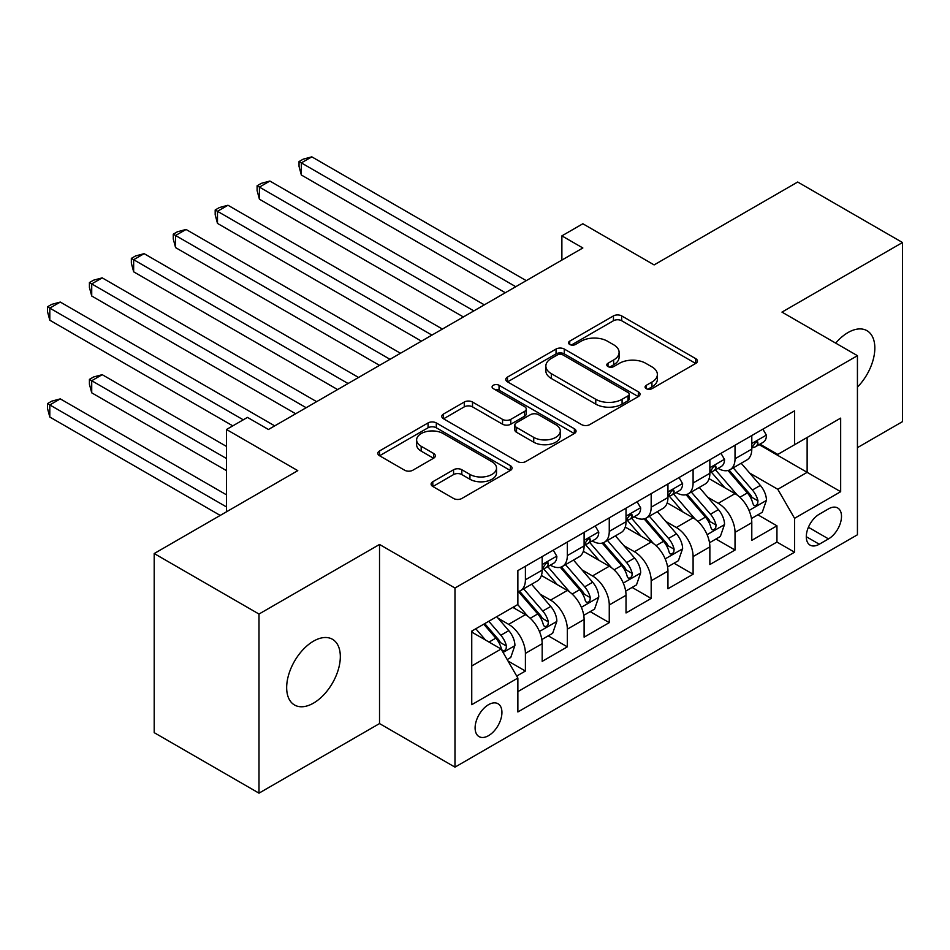 <?xml version="1.0" encoding="UTF-8"?>
<svg xmlns="http://www.w3.org/2000/svg" width="950" height="950" viewBox="0 0 950 950"><rect width="100%" height="100%" fill="white"/><g stroke="black" fill="none" stroke-linecap="round" stroke-linejoin="round"><path stroke-width="1.43" d="M646.261 388.657A4.073 2.351 0 0 0 652.021 388.657L695.744 363.423A5.819 3.361 0 0 0 697.454 361.048A5.819 3.361 0 0 0 695.744 358.673L621.68 315.911A5.819 3.361 0 0 0 613.451 315.911L569.727 341.145A4.073 2.351 0 0 0 568.539 342.808A4.073 2.351 0 0 0 569.727 344.47A4.073 2.351 0 0 0 575.486 344.47L581.151 341.204A18.62 10.747 0 0 1 607.477 341.204L613.653 344.767A18.62 10.747 0 0 1 619.103 352.379A18.62 10.747 0 0 1 613.653 359.979L608 363.244A4.073 2.351 0 0 0 606.801 364.907A4.073 2.351 0 0 0 608 366.569A4.073 2.351 0 0 0 613.759 366.569L619.412 363.304A18.62 10.747 0 0 1 645.751 363.304L651.926 366.866A18.62 10.747 0 0 1 657.376 374.466A18.62 10.747 0 0 1 651.926 382.066L646.261 385.332A4.073 2.351 0 0 0 645.074 386.994A4.073 2.351 0 0 0 646.261 388.657L646.261 385.332M313.5 703.119A37.941 21.909 120 0 0 338.283 669.679A37.941 21.909 120 0 0 332.464 639.279A37.941 21.909 120 0 0 313.5 641.155A37.941 21.909 120 0 0 288.705 674.595A37.941 21.909 120 0 0 294.524 704.995A37.941 21.909 120 0 0 313.5 703.119M857.434 387.101A37.941 21.909 120 0 0 866.97 330.683A37.941 21.909 120 0 0 848.006 332.559A37.941 21.909 120 0 0 835.691 343.128M488.526 735.668A18.976 10.949 120 0 0 500.911 718.96A18.976 10.949 120 0 0 498.002 703.748A18.976 10.949 120 0 0 488.526 704.686A18.976 10.949 120 0 0 476.128 721.406A18.976 10.949 120 0 0 479.037 736.606A18.976 10.949 120 0 0 488.526 735.668M432.808 481.733A5.819 3.361 0 0 0 431.098 484.108A5.819 3.361 0 0 0 432.808 486.483L453.577 498.477A5.819 3.361 0 0 0 461.819 498.477L510.364 470.452A5.819 3.361 0 0 0 512.074 468.077A5.819 3.361 0 0 0 510.364 465.69L436.299 422.928A5.819 3.361 0 0 0 428.07 422.928L379.513 450.965A5.819 3.361 0 0 0 377.815 453.34A5.819 3.361 0 0 0 379.513 455.715L404.617 470.214A5.819 3.361 0 0 0 412.846 470.214L433.628 458.209A5.819 3.361 0 0 0 435.326 455.834A5.819 3.361 0 0 0 433.628 453.459L421.183 446.274A15.568 8.989 0 0 1 416.622 439.921A15.568 8.989 0 0 1 426.229 431.621A15.568 8.989 0 0 1 443.199 433.568L491.957 461.712A15.568 8.989 0 0 1 496.517 468.077A15.568 8.989 0 0 1 486.899 476.378A15.568 8.989 0 0 1 469.941 474.43L461.819 469.739A5.819 3.361 0 0 0 453.577 469.739L432.808 481.733L432.808 486.483M857.434 447.652L902.5 421.634L902.5 242.523L797.691 182.02L654.111 264.908L582.849 223.761L561.878 235.873L582.849 247.974L268.434 429.495L247.463 417.394L226.504 429.495L226.504 511.789M258.994 614.044L258.994 793.155L379.525 723.568L379.525 544.457L258.994 614.044L154.197 553.541L297.777 470.642L226.504 429.495M379.525 544.457L454.979 588.026L857.434 355.68L857.434 534.779L454.979 767.137L454.979 588.026M902.5 242.523L781.969 312.111L857.434 355.68M581.554 424.591A5.819 3.361 0 0 0 589.784 424.591L638.341 396.566A5.819 3.361 0 0 0 640.051 394.191A5.819 3.361 0 0 0 638.341 391.816L564.276 349.042A5.819 3.361 0 0 0 556.047 349.042L507.49 377.079A5.819 3.361 0 0 0 505.78 379.454A5.819 3.361 0 0 0 507.49 381.829L581.554 424.591M494.914 389.548A4.073 2.351 0 0 1 499.059 390.117L499.059 385.272L574.358 428.759A5.819 3.361 0 0 1 576.056 431.134A5.819 3.361 0 0 1 574.358 433.509L525.801 461.534A5.819 3.361 0 0 1 517.572 461.534L443.496 418.772L443.496 414.022A5.819 3.361 0 0 0 441.798 416.397A5.819 3.361 0 0 0 443.496 418.772M443.496 414.022L464.277 402.028A5.819 3.361 0 0 1 472.506 402.028L502.55 419.366A5.819 3.361 0 0 0 510.779 419.366L524.566 411.409A5.819 3.361 0 0 0 526.264 409.034A5.819 3.361 0 0 0 524.566 406.659L493.287 388.598A4.073 2.351 0 0 1 492.1 386.935A4.073 2.351 0 0 1 494.617 384.762A4.073 2.351 0 0 1 499.059 385.272M258.994 793.155L154.197 732.652L154.197 553.541M516.717 676.068L525.409 671.044L508.012 661.01M498.121 618.26L508.642 624.34A23.714 13.692 60 0 1 525.409 653.374L542.177 643.696L542.177 661.366L567.328 646.843L548.257 635.835M540.039 594.059L550.561 600.127A23.714 13.692 60 0 1 567.328 629.173L584.107 619.495L584.107 637.165L609.259 622.642L590.176 611.634M581.958 569.857L592.491 575.926A23.714 13.692 60 0 1 609.259 604.972L626.026 595.294L626.026 612.964L651.178 598.441L632.106 587.421M623.889 545.644L634.41 551.724A23.714 13.692 60 0 1 651.178 580.771L667.945 571.092L667.945 588.763L693.096 574.239L674.025 563.219M665.807 521.443L676.329 527.523A23.714 13.692 60 0 1 693.096 556.569L709.864 546.879L709.864 564.549L735.027 550.026L735.027 532.368A23.714 13.692 -120 0 0 718.248 503.322L707.726 497.242M715.944 539.018L735.027 550.026M542.177 643.696A23.714 13.692 -120 0 0 525.409 614.65L512.834 607.394M584.107 619.495A23.714 13.692 -120 0 0 567.328 590.449L541.405 575.486M626.026 595.294A23.714 13.692 -120 0 0 609.259 566.247L583.324 551.273M667.945 571.092A23.714 13.692 -120 0 0 651.178 542.046L625.254 527.072M709.864 546.879A23.714 13.692 -120 0 0 693.096 517.845L667.173 502.871M828.507 508.879L819.28 514.211A18.383 10.616 120 0 0 807.274 530.409A18.383 10.616 120 0 0 810.101 545.134A18.383 10.616 120 0 0 819.28 544.219L828.507 538.899A18.383 10.616 120 0 0 840.512 522.702A18.383 10.616 120 0 0 837.698 507.977A18.383 10.616 120 0 0 828.507 508.879M471.746 665.962L501.101 649.028L517.869 678.062L517.869 711.954L794.556 552.211L794.556 518.32L777.777 489.286L749.645 473.041M517.869 678.062L471.746 704.686L471.746 631.109L517.869 604.485L517.869 570.606L794.556 410.863L794.556 444.742L840.667 418.119L840.667 491.696L794.556 518.32M550.347 565.155L550.561 565.274A23.714 13.692 60 0 0 562.424 566.449L579.191 556.771A23.714 13.692 -120 0 0 584.107 545.918L584.107 532.356M592.266 540.954L592.491 541.072A23.714 13.692 60 0 0 604.342 542.248L621.11 532.57A23.714 13.692 -120 0 0 626.026 521.716L626.026 508.155M634.184 516.741L634.41 516.871A23.714 13.692 60 0 0 646.261 518.047L663.029 508.369A23.714 13.692 -120 0 0 667.945 497.503L667.945 483.954M676.115 492.539L676.329 492.67A23.714 13.692 60 0 0 688.192 493.846L704.959 484.156A23.714 13.692 -120 0 0 709.864 473.302L709.864 459.753M517.869 691.624L776.946 542.046L776.946 525.825L751.794 540.348L751.794 522.678A23.714 13.692 -120 0 0 735.027 493.632L709.092 478.669M718.034 468.338L718.248 468.469A23.714 13.692 -120 0 0 730.111 469.644A23.714 13.692 -120 0 0 735.027 458.779L735.027 445.229M730.111 469.644L746.878 459.954A23.714 13.692 -120 0 0 751.794 449.101L751.794 435.551M525.409 566.247L525.409 579.797A23.714 13.692 60 0 1 520.505 590.651A23.714 13.692 60 0 1 517.869 591.612M520.505 590.651L537.273 580.972A23.714 13.692 -120 0 0 542.177 570.119L542.177 556.569M567.328 542.046L567.328 555.596A23.714 13.692 60 0 1 562.424 566.449M609.259 517.833L609.259 531.394A23.714 13.692 60 0 1 604.342 542.248M651.178 493.632L651.178 507.193A23.714 13.692 60 0 1 646.261 518.047M693.096 469.431L693.096 482.992A23.714 13.692 60 0 1 688.192 493.846M693.096 556.569L693.096 574.239M651.178 580.771L651.178 598.441M609.259 604.972L609.259 622.642M567.328 629.173L567.328 646.843M525.409 653.374L525.409 671.044M501.101 649.028L471.746 632.082M777.777 489.286L807.132 472.34L807.132 437.487L840.667 418.119M759.121 444.624L840.667 491.696M759.953 444.137L777.777 454.421L794.556 444.742M379.525 723.568L454.979 767.137M561.878 235.873L561.878 260.074M757.874 514.817L776.946 525.825M776.946 542.046L794.556 552.211M647.888 389.239L651.926 386.911A18.62 10.747 0 0 0 657.376 379.311L657.376 374.466M619.103 352.379L619.103 357.212A18.62 10.747 0 0 1 613.653 364.812L609.627 367.139M695.673 363.47L621.68 320.744A5.819 3.361 0 0 0 613.451 320.744L571.354 345.052M638.269 396.601L564.276 353.887A5.819 3.361 0 0 0 556.047 353.887L507.561 381.876M628.057 395.853A4.073 2.351 0 0 0 629.244 394.191A4.073 2.351 0 0 0 628.057 392.528L563.041 354.991A4.073 2.351 0 0 0 557.282 354.991L551.309 358.435A18.62 10.747 0 0 0 545.858 366.035A18.62 10.747 0 0 0 551.309 373.635L595.757 399.297A18.62 10.747 0 0 0 622.084 399.297L628.057 395.853L628.057 400.686A4.073 2.351 0 0 0 629.244 399.024L629.244 394.191M545.858 366.035L545.858 370.88A18.62 10.747 0 0 0 551.309 378.48L551.309 373.635M628.057 400.686L622.084 404.13A18.62 10.747 0 0 1 595.757 404.13L551.309 378.48M443.579 418.819L464.277 406.861L464.277 402.028M526.264 409.034L526.264 413.879A5.819 3.361 0 0 1 524.566 416.254L510.779 424.211A5.819 3.361 0 0 1 502.55 424.211L472.506 406.861A5.819 3.361 0 0 0 464.277 406.861M499.059 390.117L574.275 433.544M533.722 437.368A15.568 8.989 0 0 0 550.691 439.316A15.568 8.989 0 0 0 560.298 431.015A15.568 8.989 0 0 0 555.738 424.65L538.555 414.734A5.819 3.361 0 0 0 530.326 414.734L516.539 422.691A5.819 3.361 0 0 0 514.841 425.066A5.819 3.361 0 0 0 516.539 427.441L533.722 437.368L533.722 442.201A15.568 8.989 0 0 0 550.691 444.149A15.568 8.989 0 0 0 560.298 435.848L560.298 431.015M514.841 425.066L514.841 429.911A5.819 3.361 0 0 0 516.539 432.286L516.539 427.441M533.722 442.201L516.539 432.286M496.517 468.077L496.517 472.91A15.568 8.989 0 0 1 486.899 481.211A15.568 8.989 0 0 1 469.941 479.263L461.819 474.572A5.819 3.361 0 0 0 453.577 474.572L432.879 486.531M416.622 439.921L416.622 444.754A15.568 8.989 0 0 0 421.183 451.119L421.183 446.274M433.544 458.256L421.183 451.119M510.293 470.488L436.299 427.773A5.819 3.361 0 0 0 428.07 427.773L379.596 455.762M751.438 518.534L762.268 512.276L766.46 500.175A15.711 9.072 -120 0 0 760.344 485.414L741.19 463.244M737.354 495.164L715.457 469.822M724.898 487.789L712.191 473.076A37.644 21.731 -120 0 0 711.016 471.77M301.34 271.807L421.444 341.157L217.491 223.404L217.491 211.304L227.976 205.248L442.403 329.056M727.973 470.488L747.353 492.919A15.711 9.072 60 0 1 752.946 503.749L754.086 505.602L756.212 505.305L757.637 503.583L757.981 500.84A15.711 9.072 -120 0 0 752.376 490.022L733.222 467.839M729.113 470.119L749.93 494.226A8.004 4.619 60 0 1 751.949 497.361L757.981 500.84M762.898 429.139L766.46 435.302A15.711 9.072 60 0 1 763.206 442.261L755.238 446.856A15.711 9.072 -120 0 0 757.981 443.234L757.649 441.845L755.689 442.237L752.946 446.144A15.711 9.072 60 0 1 751.794 448.376M515.767 286.698L301.34 162.889L311.814 156.845L526.253 280.642M752.317 447.593L752.376 447.593A15.711 9.072 -120 0 0 755.238 446.856M505.293 292.743L301.34 175.002L301.34 162.889L299.036 161.559L303.228 159.149L311.814 156.845M301.34 175.002L299.036 166.404L299.036 161.559M709.519 542.735L720.349 536.477L724.541 524.376A15.711 9.072 -120 0 0 718.426 509.628L699.271 487.445M695.424 519.377L673.538 494.024M682.967 511.991L670.261 497.277A37.644 21.731 -120 0 0 669.097 495.971M259.421 296.02L379.525 365.358L175.572 247.606L175.572 235.505L186.058 229.461L400.484 353.258M686.054 494.701L705.422 517.121A15.711 9.072 60 0 1 711.028 527.951L712.168 529.815L714.293 529.506L715.718 527.784L716.062 525.041A15.711 9.072 -120 0 0 710.457 514.223L691.303 492.041M687.194 494.332L708.011 518.427A8.004 4.619 60 0 1 710.03 521.562L716.062 525.041M667.589 566.936L678.431 560.678L682.623 548.577A15.711 9.072 -120 0 0 676.495 533.829L657.341 511.646M653.505 543.578L631.619 518.225M641.048 536.192L628.342 521.491A37.644 21.731 -120 0 0 627.178 520.173M217.491 320.221L337.594 389.559L133.653 271.807L133.653 259.706L144.127 253.662L358.566 377.459M644.124 518.902L663.504 541.334A15.711 9.072 60 0 1 669.109 552.152L670.249 554.016L672.374 553.719L673.788 551.986L674.132 549.242A15.711 9.072 -120 0 0 668.539 538.424L649.384 516.254M645.264 518.534L666.081 542.64A8.004 4.619 60 0 1 668.099 545.763L674.132 549.242M625.67 591.138L636.5 584.879L640.692 572.779A15.711 9.072 -120 0 0 634.576 558.03L615.422 535.847M611.586 567.779L589.689 542.438M599.129 560.405L586.423 545.692A37.644 21.731 -120 0 0 585.259 544.374M175.572 344.423L295.676 413.761L91.722 296.02L91.722 283.908L102.208 277.863L316.635 401.66M602.205 543.103L621.585 565.535A15.711 9.072 60 0 1 627.178 576.353L628.33 578.217L630.444 577.921L631.869 576.187L632.213 573.456A15.711 9.072 -120 0 0 626.608 562.626L607.454 540.455M603.345 542.735L624.162 566.841A8.004 4.619 60 0 1 626.181 569.964L632.213 573.456M583.751 615.339L594.581 609.092L598.773 596.98A15.711 9.072 -120 0 0 592.658 582.231L573.503 560.061M569.668 591.981L547.77 566.639M557.211 584.606L544.504 569.893A37.644 21.731 -120 0 0 543.329 568.587M133.653 368.624L232.797 425.861L49.804 320.221L49.804 308.121L60.289 302.064L274.716 425.861M560.286 567.304L579.654 589.736A15.711 9.072 60 0 1 585.259 600.554L586.399 602.419L588.525 602.122L589.95 600.4L590.294 597.657A15.711 9.072 -120 0 0 584.689 586.827L565.535 564.656M561.426 566.936L582.243 591.043A8.004 4.619 60 0 1 584.262 594.178L590.294 597.657M720.979 453.34L724.541 459.503A15.711 9.072 60 0 1 721.288 466.462L713.319 471.058A15.711 9.072 -120 0 0 716.062 467.436L715.73 466.046L713.759 466.438L711.028 470.345A15.711 9.072 60 0 1 709.864 472.577M473.848 310.899L259.421 187.102L269.895 181.046L484.322 304.843M710.398 471.794L710.457 471.794A15.711 9.072 -120 0 0 713.319 471.058M463.363 316.956L259.421 199.203L259.421 187.102L257.106 185.773L261.298 183.35L269.895 181.046M259.421 199.203L257.106 190.606L257.106 185.773M679.06 477.541L682.623 483.716A15.711 9.072 60 0 1 679.369 490.663L671.401 495.259A15.711 9.072 -120 0 0 674.132 491.637L673.799 490.247L671.84 490.639L669.109 494.546A15.711 9.072 60 0 1 667.945 496.779M431.929 335.101L215.187 209.974L219.379 207.551L227.976 205.248M668.467 495.995L668.539 495.995A15.711 9.072 -120 0 0 671.401 495.259M217.491 223.404L215.187 214.807L215.187 209.974M637.129 501.742L640.692 507.918A15.711 9.072 60 0 1 637.438 514.864L629.482 519.46A15.711 9.072 -120 0 0 632.213 515.85L631.881 514.449L629.921 514.841L627.178 518.747A15.711 9.072 60 0 1 626.026 520.992M389.999 359.302L173.268 234.175L177.46 231.752L186.058 229.461M626.549 520.196L626.608 520.196A15.711 9.072 -120 0 0 629.482 519.46M175.572 247.606L173.268 239.02L173.268 234.175M595.211 525.944L598.773 532.119A15.711 9.072 60 0 1 595.519 539.066L587.551 543.673A15.711 9.072 -120 0 0 590.294 540.051L589.962 538.65L588.003 539.042L585.259 542.949A15.711 9.072 60 0 1 584.107 545.193M348.08 383.515L131.349 258.376L135.541 255.954L144.127 253.662M584.63 544.409L584.689 544.409A15.711 9.072 -120 0 0 587.551 543.673M133.653 271.807L131.349 263.221L131.349 258.376M541.832 639.54L552.663 633.294L556.854 621.193A15.711 9.072 -120 0 0 550.739 606.433L531.584 584.262M527.737 616.182L517.714 604.58M515.28 608.807L513.653 606.919M226.504 446.441L102.208 374.68L91.722 380.724L91.722 392.825L226.504 470.642M518.367 591.506L537.736 613.938A15.711 9.072 60 0 1 543.341 624.768L544.481 626.62L546.606 626.323L548.031 624.601L548.364 621.858A15.711 9.072 -120 0 0 542.771 611.04L523.616 588.857M519.508 591.138L540.324 615.244A8.004 4.619 60 0 1 542.331 618.379L548.364 621.858M91.722 392.825L89.419 384.239L89.419 379.394L226.504 458.541M89.419 379.394L93.611 376.972L102.208 374.68M553.292 550.145L556.854 556.32A15.711 9.072 60 0 1 553.601 563.279L545.633 567.874A15.711 9.072 -120 0 0 548.364 564.253L548.043 562.863L546.072 563.255L543.341 567.162A15.711 9.072 60 0 1 542.177 569.394M306.161 407.716L89.419 282.577L93.611 280.167L102.208 277.863M542.699 568.611L542.771 568.611A15.711 9.072 -120 0 0 545.633 567.874M91.722 296.02L89.419 287.423L89.419 282.577M507.169 659.549L510.744 657.495L514.924 645.394A15.711 9.072 -120 0 0 508.808 630.646L496.755 616.681M485.497 640.015L475.796 628.781M473.361 633.009L471.746 631.144M226.504 494.843L60.289 398.881L49.804 404.926L49.804 417.038L220.222 515.423M483.752 624.186L495.817 638.139A15.711 9.072 60 0 1 501.422 648.969L502.562 650.833L504.688 650.524L506.101 648.803L506.445 646.059A15.711 9.072 -120 0 0 500.84 635.241L488.787 621.276M484.726 623.616L498.394 639.445A8.004 4.619 60 0 1 500.412 642.58L506.445 646.059M49.804 417.038L47.5 408.441L47.5 403.596L226.504 506.944M47.5 403.596L51.692 401.185L60.289 398.881M243.271 419.817L47.5 306.791L51.692 304.368L60.289 302.064M49.804 320.221L47.5 311.624L47.5 306.791M508.642 624.34L525.409 614.65M550.561 600.127L567.328 590.449M592.491 575.926L609.259 566.247M634.41 551.724L651.178 542.046M676.329 527.523L693.096 517.845M718.248 503.322L735.027 493.632M735.027 458.779L751.794 449.101M525.409 579.797L542.177 570.119M567.328 555.596L584.107 545.918M609.259 531.394L626.026 521.716M651.178 507.193L667.945 497.503M693.096 482.992L709.864 473.302M735.027 532.368L751.794 522.678M808.403 527.286L828.507 538.899M806.289 536.714L819.28 544.219M651.926 386.911L651.926 382.066M608 366.569L608 363.244M613.653 364.812L613.653 359.979M569.727 344.47L569.727 341.145M613.451 320.744L613.451 315.911M621.68 320.744L621.68 315.911M695.744 363.423L695.744 358.673M507.49 381.829L507.49 377.079M556.047 353.887L556.047 349.042M564.276 353.887L564.276 349.042M638.341 396.566L638.341 391.816M595.757 404.13L595.757 399.297M622.084 404.13L622.084 399.297M472.506 406.861L472.506 402.028M502.55 424.211L502.55 419.366M510.779 424.211L510.779 419.366M524.566 416.254L524.566 411.409M574.358 433.509L574.358 428.759M453.577 474.572L453.577 469.739M461.819 474.572L461.819 469.739M469.941 479.263L469.941 474.43M433.628 458.209L433.628 453.459M379.513 455.715L379.513 450.965M428.07 427.773L428.07 422.928M436.299 427.773L436.299 422.928M510.364 470.452L510.364 465.69M749.039 510.471L766.353 500.472M752.376 490.022L760.344 485.414M739.86 497.254L747.353 492.919M766.353 435.124L751.794 443.531M755.951 442.059L757.981 443.234M707.121 534.672L724.434 524.673M710.457 514.223L718.426 509.628M697.929 521.455L705.422 517.121M665.202 558.873L682.516 548.886M668.539 538.424L676.495 533.829M656.011 545.656L663.504 541.334M623.271 583.086L640.597 573.087M626.608 562.626L634.576 558.03M614.092 569.857L621.585 565.535M581.352 607.288L598.666 597.289M584.689 586.827L592.658 582.231M572.161 594.059L579.654 589.736M724.434 459.325L709.864 467.733M714.032 466.272L716.062 467.436M682.516 483.526L667.945 491.946M672.101 490.473L674.132 491.637M640.597 507.739L626.026 516.147M630.182 514.674L632.213 515.85M598.666 531.941L584.107 540.348M588.264 538.876L590.294 540.051M539.434 631.489L556.747 621.49M542.771 611.04L550.739 606.433M530.242 618.26L537.736 613.938M556.747 556.142L542.177 564.549M546.345 563.077L548.364 564.253M503.084 652.472L514.829 645.691M500.84 635.241L508.808 630.646M489.036 642.057L495.817 638.139"/></g></svg>

